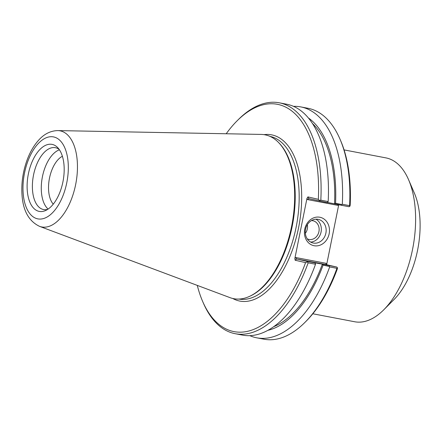 <?xml version="1.0" encoding="UTF-8"?>
<svg xmlns="http://www.w3.org/2000/svg" width="442" height="442" viewBox="0 0 442 442"><rect width="100%" height="100%" fill="white"/><g stroke="black" fill="none" stroke-linecap="round" stroke-linejoin="round"><path stroke-width="0.66" d="M226.205 133.76A115.716 60.084 100.8 0 1 237.083 120.843A115.716 60.084 100.8 0 1 318.339 199.314L307.908 196.9L306.958 198.441L294.869 258.399L295.14 260.222L305.571 262.631A115.716 60.084 100.8 0 1 202.635 301.405A115.716 60.084 100.8 0 1 197.281 285.388M261.15 134.418A83.411 43.31 100.8 0 1 265.835 134.998A83.411 43.31 100.8 0 1 278.908 142.871A83.411 43.31 100.8 0 1 291.891 224.868A83.411 43.31 100.8 0 1 249.636 296.322A83.411 43.31 100.8 0 1 230.011 297.643L39.531 226.343A48.935 25.409 -79.2 0 0 75.295 186.259A48.935 25.409 -79.2 0 0 60.548 130.926A48.935 25.409 -79.2 0 0 57.797 130.589L261.15 134.418M344.08 149.904L385.927 157.888A83.411 43.31 100.8 0 1 386.783 158.07A83.411 43.31 100.8 0 1 408.557 179.673A83.411 43.31 100.8 0 1 383.728 309.831A83.411 43.31 100.8 0 1 354.666 321.754L312.82 313.77M408.557 179.673L414.336 193.038A68.245 35.437 100.8 0 1 394.021 299.532L383.728 309.831M322.4 264.167L307.549 261.482L296.715 258.979L325.997 264.565L336.832 267.067L322.4 264.167L323.074 265.145L329.318 266.465L329.467 265.664M267.918 330.312A110.881 57.571 -79.2 0 0 323.074 265.145M273.686 326.693A109.008 56.604 -79.2 0 0 322.362 264.161M306.958 198.441L307.61 199.596L308.87 198.624L327.168 202.558L328.168 201.563A117.533 61.029 -79.2 0 0 286.626 104.207L279.267 102.804A117.533 61.029 -79.2 0 0 238.315 119.605L237.083 120.843M327.345 202.442L334.533 203.812A109.008 56.604 -79.2 0 0 312.45 123.489M334.533 203.812L341.638 205.315L341.804 204.552L335.555 203.226L334.572 203.817M335.555 203.226A110.881 57.571 -79.2 0 0 308.422 118.003M341.638 205.315L348.998 206.723L349.804 206.353L349.583 205.646L342.307 204.259L341.804 204.552M328.168 201.563L320.809 200.16L319.649 200.602L319.715 201.138M314.997 262.907L315.533 264.239L308.168 262.835L307.273 261.973L307.549 261.482M326.655 264.714L326.047 263.31L325.997 264.565M326.047 263.31L295.919 257.564L296.715 258.979L295.14 260.222M336.832 267.067L337.428 267.725L337.401 268.703A115.716 60.084 -79.2 0 1 306.179 321.157L304.941 322.395A117.533 61.029 100.8 0 1 263.99 339.196L256.719 337.81A117.533 61.029 100.8 0 1 249.802 335.655M305.571 262.631L307.273 261.973M308.87 198.624L307.908 196.9M307.61 199.596L337.732 205.342L337.782 204.497M319.649 200.602L318.339 199.314M293.543 106.362A117.533 61.029 100.8 0 1 300.764 106.903L308.041 108.296A117.533 61.029 100.8 0 1 339.931 138.992L340.622 140.595A115.716 60.084 -79.2 0 1 350.169 205.386L349.804 206.353M249.636 296.322L250.515 295.913A82.803 42.996 -79.2 0 0 292.466 224.972A82.803 42.996 -79.2 0 0 279.576 143.573L278.908 142.871M325.887 233.133A12.1 10.343 -77 0 1 312.997 242.984A12.1 10.343 -77 0 1 305.649 228.862A12.1 10.343 -77 0 1 318.45 219.403A12.1 10.343 -77 0 1 325.887 233.133M329.152 233.807A14.531 12.415 103 0 0 313.339 217.983A14.531 12.415 103 0 0 308.367 242.647A14.531 12.415 103 0 0 329.152 233.807M310.671 242.089A12.1 10.343 103 0 0 321.069 232.017A12.1 10.343 103 0 0 315.964 219.188M338.749 204.707L326.693 264.471M305.35 233.332A9.553 8.16 103 0 0 307.317 228.923A9.553 8.16 103 0 0 307.345 224.718M307.234 238.846A9.553 8.16 103 0 0 308.759 239.387A9.553 8.16 103 0 0 318.931 231.608A9.553 8.16 103 0 0 313.063 220.773A9.553 8.16 103 0 0 311.455 220.591M329.318 266.465L329.671 266.935L336.942 268.322L337.428 267.725M336.942 268.322A117.533 61.029 100.8 0 1 304.941 322.395M339.931 138.992A117.533 61.029 100.8 0 1 349.583 205.646M300.764 106.903A117.533 61.029 100.8 0 1 342.307 204.259M320.809 200.16A117.533 61.029 -79.2 0 0 279.267 102.804M202.635 301.405L203.331 303.008A117.533 61.029 -79.2 0 0 235.216 333.704A117.533 61.029 -79.2 0 0 308.168 262.835M235.216 333.704L242.581 335.113A117.533 61.029 -79.2 0 0 315.533 264.239M329.671 266.935A117.533 61.029 100.8 0 1 256.719 337.81M53.261 204.154A26.238 13.625 100.8 0 1 49.504 178.087A26.238 13.625 100.8 0 1 62.394 156.275M59.432 149.81A31.481 16.348 -79.2 0 0 42.321 177.253A31.481 16.348 -79.2 0 0 48.128 209.072M62.919 181.883A34.122 17.719 100.8 0 1 45.764 210.442A34.122 17.719 100.8 0 1 28.244 174.568A34.122 17.719 100.8 0 1 57.736 147.667A34.122 17.719 100.8 0 1 62.919 181.883M59.151 149.402A31.481 16.348 -79.2 0 0 55.383 147.694A31.481 16.348 -79.2 0 0 33.426 175.557A31.481 16.348 -79.2 0 0 43.581 209.547A31.481 16.348 -79.2 0 0 47.714 209.353M232.741 298.472A84.626 43.94 -79.2 0 0 298.875 226.199A84.626 43.94 -79.2 0 0 263.99 134.65M295.919 257.564L294.869 258.399M337.732 205.342L338.583 204.668M269.996 136.39A82.803 42.996 100.8 0 1 296.422 225.729A82.803 42.996 100.8 0 1 238.962 299.063M53.891 136.987A41.73 21.669 100.8 0 1 59.814 202.574A41.73 21.669 100.8 0 1 23.233 194.11A41.73 21.669 100.8 0 1 53.891 136.987M57.797 130.589C50.311 130.788 43.741 134.191 38.095 140.799C33.261 146.385 29.399 153.335 26.514 161.65C22.625 173.115 21.155 184.574 22.1 196.027C23.327 211.243 29.133 221.348 39.531 226.343"/></g></svg>
